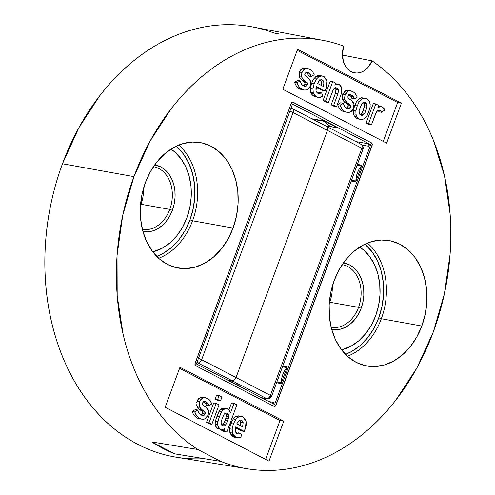 <?xml version="1.0" encoding="UTF-8"?>
<svg xmlns="http://www.w3.org/2000/svg" width="495" height="495" viewBox="0 0 495 495"><rect width="100%" height="100%" fill="white"/><g stroke="black" fill="none" stroke-linecap="round" stroke-linejoin="round"><path stroke-width="0.74" d="M156.692 256.379A61.182 46.524 100 0 0 189.975 219.854L192.561 220.776A63.143 48.015 -80 0 1 158.678 258.291A63.143 48.015 100 0 0 192.561 220.776L233.058 228.065A63.694 48.43 -80 0 1 177.656 267.956A63.694 48.43 -80 0 1 145.412 182.581L150.517 171.499L157.107 161.717L164.934 153.605L173.696 147.485L183.051 143.587L192.648 142.065L202.115 142.968L211.08 146.273L219.211 151.841L226.19 159.47L231.747 168.857L235.669 179.648L237.81 191.423L238.083 203.736L236.48 216.111L233.058 228.065L227.954 239.153L221.364 248.936L213.537 257.041L204.775 263.167L195.42 267.065L185.823 268.587L176.362 267.684L167.39 264.38L159.26 258.811L152.281 251.182L146.724 241.795L142.801 231.004L140.66 219.223L140.388 206.916L141.997 194.541L145.412 182.581A63.694 48.43 -80 0 1 199.844 142.523A63.694 48.43 -80 0 1 233.058 228.065L192.561 220.776A63.143 48.015 100 0 0 178.707 145.091A63.143 48.015 -80 0 1 192.561 220.776L189.975 219.854L185.068 230.503L178.738 239.902L171.221 247.692L162.805 253.57L156.692 256.379M345.461 354.34A61.182 46.524 100 0 0 378.743 317.821L381.336 318.743A63.143 48.015 -80 0 1 347.447 356.258A63.143 48.015 100 0 0 381.336 318.743L421.827 326.032A63.694 48.43 -80 0 1 366.424 365.916A63.694 48.43 -80 0 1 334.187 280.547L339.285 269.466L345.881 259.677L353.708 251.571L362.464 245.452L371.825 241.554L381.416 240.026L390.883 240.935L399.849 244.233L407.979 249.808L414.959 257.431L420.515 266.824L424.438 277.615L426.579 289.389L426.851 301.703L425.248 314.071L421.827 326.032L416.722 337.114L410.132 346.902L402.305 355.008L393.544 361.127L384.188 365.025L374.591 366.554L365.131 365.65L356.159 362.346L348.028 356.771L341.055 349.148L335.499 339.756L331.57 328.971L329.435 317.19L329.163 304.877L330.765 292.508L334.187 280.547A63.694 48.43 -80 0 1 388.612 240.49A63.694 48.43 -80 0 1 421.827 326.032L381.336 318.743A63.143 48.015 100 0 0 367.476 243.057A63.143 48.015 -80 0 1 381.336 318.743L378.743 317.821L373.843 328.47L367.507 337.868L359.989 345.659L351.574 351.537L345.461 354.34M323.179 40.404L252.543 26.928A218.499 166.147 100 0 0 62.475 163.765L133.953 176.635L122.704 215.443L117.049 255.593L117.185 295.707L123.119 334.379C126.052 346.915 129.888 358.875 134.628 370.266C139.373 381.651 144.936 392.269 151.322 402.119C157.713 411.964 164.81 420.868 172.619 428.831C180.428 436.788 188.818 443.668 197.777 449.472L220.683 461.359C230.354 465.232 240.31 467.868 250.55 469.272C260.785 470.677 271.124 470.819 281.562 469.706C292.007 468.592 302.365 466.24 312.648 462.652C322.932 459.063 332.962 454.292 342.726 448.346C352.496 442.406 361.839 435.39 370.749 427.296C379.665 419.203 387.993 410.182 395.74 400.226L416.833 368.082L433.286 331.978L444.436 293.653L450.128 253.997L450.159 214.341L444.541 176.053L433.459 140.413C428.88 129.084 423.491 118.491 417.291 108.646C411.091 98.796 404.186 89.855 396.582 81.817C388.977 73.786 380.797 66.794 372.042 60.854L342.416 55.087L372.042 60.854A20.58 15.648 -80 0 1 354.488 72.845A20.58 15.648 -80 0 1 343.753 46.171C334.131 42.582 324.244 40.194 314.102 39.018C303.961 37.837 293.733 37.892 283.418 39.167C273.104 40.448 262.876 42.935 252.735 46.623C242.6 50.317 232.724 55.155 223.103 61.133C213.487 67.11 204.299 74.132 195.531 82.201C186.763 90.263 178.565 99.235 170.942 109.11L150.183 140.945L133.953 176.635L62.475 163.765A218.499 166.147 100 0 0 176.418 457.225L247.395 468.796A217.534 165.41 -80 0 1 220.683 461.359L174.741 453.853A218.159 165.887 -80 0 1 151.798 441.948L197.777 449.472A217.534 165.41 -80 0 1 133.953 176.635A217.534 165.41 -80 0 1 323.179 40.404A217.534 165.41 -80 0 1 343.753 46.171L342.422 53.85L343.351 61.349L344.638 64.684L346.413 67.592L348.622 69.956L351.172 71.688L353.981 72.734L356.945 73.056L359.952 72.635L362.897 71.49L365.675 69.659L368.181 67.215L372.042 60.854A217.534 165.41 -80 0 1 433.286 331.978A217.534 165.41 -80 0 1 247.395 468.796M283.004 129.789A19.596 14.899 -80 0 1 281.921 133.644A19.596 14.899 -80 0 1 280.263 137.208M208.395 331.483A19.596 14.899 -80 0 1 207.306 335.344A19.596 14.899 -80 0 1 205.654 338.908M276.891 381.967L281.24 382.734A19.596 14.899 -80 0 1 286.84 367.593L282.49 366.826L286.84 367.593L284.557 370.817L282.818 374.529L281.692 378.564L281.24 382.734A1.961 1.491 -80 0 1 281.086 383.557L276.594 382.759L281.086 383.557L287.242 366.9A1.961 1.491 -80 0 1 286.84 367.593A1.961 1.491 -80 0 0 287.242 366.9L282.756 366.108L287.242 366.9L281.086 383.557A1.961 1.491 -80 0 0 281.24 382.734L276.891 381.967M229.111 380.903A19.596 14.899 -80 0 1 231.672 381.063A19.596 14.899 -80 0 1 239.753 386.428M351.5 180.267L355.849 181.034A19.596 14.899 -80 0 1 361.455 165.899L357.099 165.126L361.455 165.899L359.172 169.117L357.427 172.829L356.301 176.863L355.849 181.034A1.961 1.491 -80 0 1 355.695 181.857L351.203 181.065L355.695 181.857L361.857 165.206A1.961 1.491 -80 0 1 361.455 165.899A1.961 1.491 -80 0 0 361.857 165.206L357.365 164.408L361.857 165.206L355.695 181.857A1.961 1.491 -80 0 0 355.849 181.034L351.5 180.267M324.751 121.411L312.939 119.326L324.751 121.411L327.034 124.072L329.757 125.984L332.782 127.054L335.981 127.246A19.596 14.899 -80 0 1 333.061 127.11A19.596 14.899 -80 0 1 324.751 121.411A1.961 1.491 -80 0 0 324.25 120.959L311.862 118.769L324.25 120.959A1.961 1.491 -80 0 1 324.751 121.411M335.981 127.246A1.961 1.491 -80 0 1 336.278 127.258A1.961 1.491 -80 0 1 336.606 127.37L324.25 120.959L336.606 127.37A1.961 1.491 -80 0 0 335.981 127.246M272.627 403.728L274.082 402.485L273.537 403.957L274.082 402.485L268.94 401.575L274.082 402.485A1.961 1.491 -80 0 1 272.974 403.666M368.181 143.754A1.961 1.491 -80 0 1 368.855 146.273L362.142 145.084L368.855 146.273L369.53 144.46L370.718 144.67L292.514 104.08L196.397 363.924L274.601 404.514L370.718 144.67L274.601 404.514L196.397 363.924L292.514 104.08L370.718 144.67L368.181 143.754L355.806 141.57L368.181 143.754L368.936 144.781L368.855 146.273L369.53 144.46L368.181 143.754M292.372 104.464A1.961 1.491 -80 0 1 292.675 104.569L292.106 104.439M274.286 406.445A1.961 1.491 100 0 0 275.95 405.213L275.14 406.302L273.989 406.339L195.785 365.756L194.956 363.986L291.227 103.393L292.681 102.149L371.454 142.863L372.283 144.627L276.012 405.219A1.961 1.491 -80 0 1 274.323 406.451A1.961 1.491 -80 0 1 273.989 406.339L195.785 365.756A1.961 1.491 -80 0 1 195.11 363.237L291.227 103.393A1.961 1.491 -80 0 1 292.922 102.162A1.961 1.491 -80 0 1 293.25 102.273L371.392 142.851L372.221 144.62L275.591 405.851M282.793 89.267L297.582 49.29L401.402 103.17L386.62 143.148L282.793 89.267L297.582 49.29L401.402 103.17L397.646 102.508L297.179 50.372L397.646 102.508L401.402 103.17L386.62 143.148L282.793 89.267M179.951 367.284L283.777 421.165L268.989 461.142L165.163 407.261L179.951 367.284L283.777 421.165L280.015 420.496L179.555 368.36L280.015 420.496L283.777 421.165L268.989 461.142L165.163 407.261L179.951 367.284M265.629 459.397L280.015 420.496L265.629 459.397M221.475 430.186L221.698 429.567L221.475 430.186L223.981 430.631L221.475 430.186L224.315 431.659L221.475 430.186M219.984 429.14L217.286 428.373L215.678 426.275L215.121 424.246L215.653 419.989M215.047 423.528L215.306 421.325L217.435 414.89M216.055 418.721L219.39 410.615L221.234 408.74L222.998 408.072M217.93 413.653L218.685 411.914M225.299 408.542L225.769 408.833M228.981 409.897L231.555 402.93L234.061 403.375L231.555 402.93L228.981 409.897M198.495 418.553L197.276 418.052C194.906 416.765 193.223 414.569 192.246 411.481L195.29 409.582L197.796 410.021L195.29 409.582L192.246 411.481L194.752 411.92L192.246 411.481L193.149 413.696M196.824 405.844L199.33 406.29L196.824 405.844L199.132 409.062L201.638 409.501L199.132 409.062L201.552 410.689L204.064 411.128L201.552 410.689L202.659 411.828L205.165 412.267L202.659 411.828L202.573 413.572L205.079 414.018L203.594 415.491L201.317 415.113C199.491 414.173 198.322 412.477 197.796 410.021L194.752 411.92C195.729 415.014 197.412 417.205 199.788 418.498L201.867 419.216L204.602 419.024L207.943 415.416L208.544 410.831L206.013 407.267L203.736 405.795L202.542 404.322L202.548 402.924L203.754 401.488L205.889 401.792L207.795 403.388L209.014 405.745L211.829 403.852L210.196 400.672L208.915 399.385L205.357 397.652L202.876 397.881L199.615 401.693L199.33 406.29L201.638 409.501L205.165 412.267L205.079 414.018L202.573 413.572L201.088 415.045L202.313 414.111L202.659 411.828L198.396 408.468L197.208 406.853L196.824 405.844L197.109 401.247L200.37 397.442L202.956 397.225M197.208 406.853L196.998 406.364M196.682 405.3L196.595 404.718M196.769 402.416L196.93 401.81M197.375 400.604L197.79 399.793M198.421 398.865L200.37 397.442L202.851 397.207L205.357 397.652M206.508 405.306L205.289 402.949L203.383 401.352L205.289 402.949L207.795 403.388L205.289 402.949L206.508 405.306L209.014 405.745L206.508 405.306M201.867 419.216L197.276 418.052L199.788 418.498L197.276 418.052L194.232 415.447M209.342 423.893L206.502 422.414L213.704 402.949L216.21 403.394L209.008 422.86L206.502 422.414L213.704 402.949L216.21 403.394L209.008 422.86L211.848 424.333L209.342 423.893L206.502 422.414L209.008 422.86L211.848 424.333L219.05 404.867L216.21 403.394L219.05 404.867L211.848 424.333L209.342 423.893M217.998 400.492L215.158 399.019L216.581 395.159L219.087 395.604L217.664 399.465L215.158 399.019L216.581 395.159L219.087 395.604L217.664 399.465L220.504 400.938L217.998 400.492L215.158 399.019L217.664 399.465L220.504 400.938L221.927 397.077L219.087 395.604L221.927 397.077L220.504 400.938L217.998 400.492M241.783 430.984L235.379 427.661L241.783 430.984L244.289 431.43L241.783 430.984M237.34 433.335L238.349 432.828L240.855 433.267L238.349 432.828L236.783 433.496M234.785 437.314L231.784 435.656L229.903 432.574M229.692 431.677L229.606 428.763L230.825 423.516L232.458 419.977M229.655 428.101L230.825 423.516L233.708 418.213L236.251 416.208L239.264 415.949M239.809 416.116L240.341 416.351M383.254 141.403L397.646 102.508L383.254 141.403M347.298 112.402L342.707 111.239L347.298 112.402L350.027 112.21L353.374 108.603L353.968 104.018L351.444 100.46L349.167 98.981L347.966 97.509L347.973 96.117L349.179 94.675L351.32 94.984L353.226 96.575L354.439 98.938L357.26 97.045L355.62 93.858L354.346 92.571L350.788 90.839L348.307 91.068L345.046 94.879L344.761 99.476L347.069 102.694L350.596 105.46L350.503 107.205L349.025 108.677L346.748 108.3C344.922 107.366 343.747 105.664 343.227 103.208L340.183 105.107C341.16 108.201 342.837 110.391 345.213 111.684L342.707 111.239C340.331 109.952 338.654 107.755 337.677 104.668L340.721 102.768L343.227 103.208L340.721 102.768L337.677 104.668L340.183 105.107L337.677 104.668L338.58 106.883M342.026 97.923L342.255 99.031L344.761 99.476L342.255 99.031L344.563 102.248L347.069 102.694L344.563 102.248L346.983 103.876L349.489 104.315L346.983 103.876L348.09 105.014L350.596 105.46L348.09 105.014L347.997 106.759L350.503 107.205L347.997 106.759L346.519 108.232L347.744 107.297L348.09 105.014L342.887 100.504M342.639 100.04L342.422 99.551M342.014 96.853L342.54 94.434L345.801 90.628L348.381 90.412M342.806 93.79L343.221 92.98M343.852 92.051L345.801 90.628L348.282 90.393L350.788 90.839M351.933 98.493L350.72 96.135L348.814 94.539L350.72 96.135L353.226 96.575L350.72 96.135L351.933 98.493L354.439 98.938L351.933 98.493M343.926 111.74L343.276 111.499M342.707 111.239L341.074 110.138M335.975 91.365L335.932 89.589L338.438 90.028L337.46 88.283L335.214 87.782L333.494 89.218L328.383 102.527L325.877 102.081L323.037 100.609L330.239 81.143L332.745 81.582L325.543 101.054L323.037 100.609L330.239 81.143L332.745 81.582L325.543 101.054L328.383 102.527L325.877 102.081L323.037 100.609L325.543 101.054L328.383 102.527L332.714 90.814L334.639 88.061L336.953 87.949L335.554 87.702L336.953 87.949L338.438 90.028L335.932 89.589L334.948 87.838M335.728 83.742L336.278 83.896M336.804 84.125L337.219 84.379M334.997 87.875L335.932 89.589L335.511 93.122L331.18 104.835L334.02 106.307L336.526 106.753L333.686 105.28L331.18 104.835L333.686 105.28L338.017 93.561L335.511 93.122L338.017 93.561L338.438 90.028L338.017 93.561L333.686 105.28L336.526 106.753L334.02 106.307L331.18 104.835L335.82 92.163M322.598 90.635L316.194 87.312L322.598 90.635L325.104 91.08L322.598 90.635M318.155 92.992L319.157 92.478L321.67 92.924L319.157 92.478L317.598 93.153M315.6 96.964L314.851 96.735M318.328 97.453L314.127 96.407L318.328 97.453L322.771 96.451L321.67 92.924L318.817 93.642L317.895 93.326L316.02 90.808L316.435 86.582L325.104 91.08L326.255 87.962L326.861 80.821L323.656 76.447L321.453 75.914L318.959 76.614L316.472 79.027L314.146 83.618L312.927 88.859L313.23 92.683L314.653 95.281L316.633 96.853L314.127 96.407L312.141 94.83M314.127 96.407L312.147 94.842L314.653 95.281L312.147 94.842L311.374 93.648L313.88 94.087L311.367 93.635M311.015 92.98L310.371 89.385M311.374 93.648L310.724 92.243L313.23 92.683L310.724 92.243L310.421 88.419L312.927 88.859L310.421 88.419L311.2 84.441L312.661 80.765L315.767 76.638L318.947 75.469L320.079 75.605M317.06 75.865L318.322 75.506M320.624 75.772L321.15 76.001M304.221 90.047L299.63 88.883L304.221 90.047L306.95 89.855L310.297 86.248L310.891 81.663L308.366 78.105L306.089 76.626L304.889 75.153L304.895 73.761L306.102 72.32L308.243 72.629L310.148 74.219L311.361 76.577L314.183 74.689L312.543 71.503L311.268 70.216L307.711 68.483L305.229 68.712L301.969 72.524L301.684 77.121L303.992 80.332L307.519 83.104L307.426 84.849L305.947 86.322L303.67 85.944C301.845 85.01 300.669 83.308 300.149 80.852L297.105 82.752C298.083 85.845 299.76 88.036 302.136 89.329L299.63 88.883C297.254 87.596 295.577 85.4 294.599 82.312L297.644 80.413L300.149 80.852L297.644 80.413L294.599 82.312L297.105 82.752L294.599 82.312L295.503 84.527M299.122 73.248L299.463 72.078L299.178 76.675L301.684 77.121L299.178 76.675L301.486 79.893L303.992 80.332L301.486 79.893L303.905 81.52L306.411 81.96L303.905 81.52L305.013 82.659L307.519 83.104L305.013 82.659L304.92 84.404L307.426 84.849L304.92 84.404L303.441 85.876L304.666 84.942L305.013 82.659L300.094 78.563L298.949 75.549M300.774 69.696L302.723 68.273L299.463 72.078L301.969 72.524L299.463 72.078L300.143 70.624M303.274 68.1L305.304 68.056M308.855 76.137L307.642 73.78L305.737 72.183L307.642 73.78L310.148 74.219L307.642 73.78L308.855 76.137L311.361 76.577L308.855 76.137M300.849 89.385L300.199 89.143M299.63 88.883L296.555 86.235M353.492 109.568L354.377 106.481M354.742 105.46L356.555 101.364L358.467 99.062M353.325 112.978L353.35 110.385L354.748 105.447L357.254 105.893L354.748 105.447L356.889 100.813L359.401 101.258L357.254 105.893L355.862 110.824L355.973 114.252L356.963 116.764L359.271 118.979L362.26 119.518L364.438 118.651L366.671 116.436L368.763 111.864L370.192 106.901L370.012 103.535L369.109 100.961L366.727 98.796L363.825 98.196L361.585 99.08L359.073 98.641L362.099 97.725M363.528 98.053L364.221 98.357M359.754 119.072L358.17 119.048M357.477 118.843L354.457 116.325L353.461 113.807L353.35 110.385L355.862 110.824L353.35 110.385M356.103 118.126L354.457 116.325L353.461 113.807L355.973 114.252L353.461 113.807M378.112 110.267L379.059 111.845L381.565 112.285L380.568 110.663L379.566 110.131L377.889 110.366L376.664 111.437L371.46 124.882L368.954 124.437L366.114 122.964L373.317 103.498L375.823 103.938L368.62 123.41L366.114 122.964L373.317 103.498L375.823 103.938L368.62 123.41L371.46 124.882L368.954 124.437L366.114 122.964L368.62 123.41L371.46 124.882L375.841 113.033L377.889 110.366L380.092 110.335L378.694 110.088L380.092 110.335L381.565 112.285L379.059 111.845L378.062 110.224M378.879 106.128L379.436 106.295M279.526 34.056L273.958 33.004C264.274 29.323 254.325 26.86 244.115 25.616C233.9 24.373 223.598 24.373 213.203 25.616C202.808 26.854 192.499 29.316 182.278 32.998C172.056 36.68 162.1 41.518 152.398 47.52C142.696 53.516 133.427 60.569 124.579 68.675C115.737 76.781 107.471 85.808 99.78 95.745L78.841 127.809L62.475 163.765C57.556 177.068 53.646 190.742 50.744 204.788C47.842 218.833 46.01 232.984 45.243 247.234C44.47 261.484 44.785 275.56 46.177 289.47C47.569 303.373 50.014 316.843 53.516 329.868C57.018 342.899 61.504 355.237 66.98 366.888C72.449 378.539 78.804 389.274 86.043 399.1C93.277 408.92 101.258 417.644 109.977 425.261C118.701 432.878 127.995 439.251 137.87 444.374C147.739 449.497 157.998 453.272 168.634 455.703C179.277 458.129 190.099 459.168 201.1 458.809M364.951 244.171L372.147 251.924L377.481 260.939L381.255 271.31L383.309 282.62L383.569 294.445L382.029 306.331L378.743 317.821A61.182 46.524 100 0 0 364.951 244.171M176.177 146.204L183.373 153.957L188.713 162.979L192.481 173.343L194.535 184.654L194.801 196.484L193.26 208.37L189.975 219.854A61.182 46.524 100 0 0 176.177 146.204M302.723 68.273L305.229 68.712L303.28 70.142L302.235 71.88L301.449 74.832L301.684 77.121L303.256 79.745L307.302 82.733L307.426 84.849L305.947 86.322L303.602 85.907L305.947 86.322L304.208 86.18L302.451 85.121L301.418 83.971L300.149 80.852L297.105 82.752L299.091 86.724L300.502 88.228L304.481 90.09L306.95 89.855L308.942 88.562L310.297 86.248L310.978 82.807L309.944 79.516L305.093 75.63L304.759 74.467L305.112 73.291L306.417 72.208L308.243 72.629L306.226 72.27L309.264 73.297L311.361 76.577L314.183 74.689L312.543 71.503L309.561 69.133L307.451 68.446L305.229 68.712L302.723 68.273L305.205 68.038L307.711 68.483M318.947 75.469L322.307 75.989M310.421 88.419L311.64 83.172L314.146 83.618L316.472 79.027L313.966 78.581L316.472 79.027L318.959 76.614L316.454 76.168L318.959 76.614L322.022 75.952L324.206 76.781L326.36 79.404L327.146 82.566L326.787 86.204L325.104 91.08L316.435 86.582L315.897 88.692L316.02 90.808L316.986 92.658L318.811 93.642L321.67 92.924L322.771 96.451L319.671 97.515L317.357 97.181L314.653 95.281L313.23 92.683L312.976 88.19L314.146 83.618L311.64 83.172L313.966 78.581L316.454 76.168M323.959 82.238L322.907 80.32L321.125 79.664L319.145 80.759L317.586 83.463L323.414 86.489L323.959 82.238L323.414 86.489L317.586 83.463L319.863 80.11L321.62 79.695L322.363 79.955L323.959 82.238L321.447 81.793L323.959 82.238M321.236 84.979L321.447 81.793L319.857 79.509M320.89 79.695L322.363 79.955L320.89 79.695M321.447 83.952L321.354 81.409L320.135 79.676M336.526 106.753L341.34 93.741L341.767 87.887L339.31 84.571L338.147 84.169L334.824 85.109L335.585 83.055L332.745 81.582L335.585 83.055L334.88 85.14L337.095 84.144L339.725 84.818L340.808 85.889L341.94 88.58L341.569 93.023L336.526 106.753M335.35 83.686L338.147 84.169M351.32 94.984L349.303 94.625L352.341 95.653L354.439 98.938L357.26 97.045L355.008 93.178L352.638 91.488L350.528 90.802L348.307 91.068L345.801 90.628L348.307 91.068L346.358 92.497L345.046 94.879L342.54 94.434L345.046 94.879L344.532 98.363L345.145 100.485L346.333 102.1L350.114 104.779L350.714 105.868L350.503 107.205L349.482 108.498L346.679 108.263L348.43 108.751L345.529 107.477L344.495 106.326L343.227 103.208L340.183 105.107L342.169 109.079L344.371 111.189L346.358 112.161L348.789 112.47L351.073 111.715L352.793 109.847L353.727 107.489L354.055 105.163L353.609 102.855L352.279 101.085L348.468 98.375L347.874 97.181L347.973 96.117L348.802 94.91L349.81 94.539L351.32 94.984M342.255 99.031L342.54 94.434M359.073 98.641L361.585 99.08L363.825 98.196L361.319 97.75L366.727 98.796L369.109 100.961L370.186 104.346L369.932 108.176L367.049 115.799L364.438 118.651L361.486 119.592L356.765 118.534L359.271 118.979L356.963 116.764L354.457 116.325L356.963 116.764L355.973 114.252L355.862 110.824L357.254 105.893L359.401 101.258L356.889 100.813L359.073 98.641L361.319 97.75L365.038 98.22M360.886 119.53L356.765 118.534M361.585 99.08L359.401 101.258L361.585 99.08M366.999 105.293L366.244 103.406L364.957 102.515L363.169 102.576L361.913 103.603L359.123 110.503L359.221 113.299L360.372 114.914L362.185 115.385L363.813 114.531L365.007 112.668L366.715 108.052L366.999 105.293L366.931 107.236L365.904 110.434L363.398 109.995L364.425 106.796L366.931 107.236L364.425 106.796L364.493 104.853L366.999 105.293L364.493 104.853L363.98 103.313L366.486 103.758L366.999 105.293M363.132 102.422L364.326 104.024L364.506 106.307L362.154 112.934L363.398 109.995L365.904 110.434L364.66 113.374L362.154 112.934L360.966 114.388L362.154 112.934L364.66 113.374L363.472 114.828L360.966 114.388L359.679 114.939L360.966 114.388L363.472 114.828L362.185 115.385L360.7 115.118L362.185 115.385L360.7 115.118L359.549 114.017L358.999 112.507L359.123 110.503L361.393 104.365L362.526 102.966L363.85 102.391L365.304 102.663L363.806 102.397L365.304 102.663L366.486 103.758L363.98 103.313L362.798 102.218M381.565 112.285L384.856 109.977L382.48 106.969L381.274 106.555L377.902 107.465L378.663 105.416L375.823 103.938L378.663 105.416L377.902 107.465L380.222 106.524L381.385 106.574L383.897 108.17L384.856 109.977L381.565 112.285M378.421 106.066L381.274 106.555M205.889 401.792L203.872 401.439L206.916 402.46L209.014 405.745L211.829 403.852L209.577 399.991L207.207 398.296L205.103 397.615L202.876 397.881L200.37 397.442L202.876 397.881L200.927 399.31L199.615 401.693L197.109 401.247L199.615 401.693L199.101 405.176L199.72 407.298L200.902 408.913L204.683 411.593L205.283 412.682L205.079 414.018L204.051 415.311L201.248 415.076L203.006 415.565L200.098 414.29L199.064 413.139L197.796 410.021L194.752 411.92L196.738 415.887L198.947 418.003L200.933 418.974L203.365 419.284L205.648 418.529L207.362 416.66L208.302 414.296L208.624 411.976L208.178 409.662L206.848 407.899L203.037 405.188L202.443 403.988L203.377 401.717L204.386 401.346L205.889 401.792M221.475 429.536L217.819 428.713L221.475 429.536L224.674 428.75L223.981 430.631L226.821 432.104L224.315 431.659L226.821 432.104L236.901 404.848L234.061 403.375L230.472 413.078L229.501 410.59L227.787 408.975L226.524 408.561L223.208 409.594L220.702 409.155L224.018 408.121L226.524 408.561M220.702 409.155L223.208 409.594L221.556 411.661L219.05 411.221L220.702 409.155M219.05 411.221L221.556 411.661L219.458 416.623L216.946 416.177L219.458 416.623L217.819 421.771L215.306 421.325L217.819 421.771L217.627 424.691L215.121 424.246L217.627 424.691L218.481 427.315L215.975 426.876L215.121 424.246M215.975 426.876L218.481 427.315L220.325 429.153L217.819 428.713L215.975 426.876M220.325 429.153L218.184 426.721L217.571 423.231L218.994 417.885L221.896 411.06L224.303 408.858L226.667 408.592L229.136 410.083L230.472 413.078L234.061 403.375L236.901 404.848L226.821 432.104L223.981 430.631L224.674 428.75L222.49 429.58L220.325 429.153M224.272 414.037L222.28 418.133L221.098 422.606L221.383 424.456L222.639 425.756L224.724 425.787L226.252 423.998L228.381 418.652L228.795 416.017L228.3 414.191L226.858 413.121L225.615 413.028L224.272 414.037L225.615 413.028L227.242 413.3L225.652 413.016L227.242 413.3L228.542 414.637L228.758 416.505L226.76 423.033L225.658 424.883L224.359 425.954L223.437 426.04L221.383 424.456L221.098 422.606L222.28 418.133L224.272 414.037M222.379 425.607L224.359 425.954L222.379 425.607M225.126 413.084L226.264 415.088L225.875 418.213L223.746 423.559L221.853 425.514L223.152 424.438L225.658 424.883L223.152 424.438L224.254 422.594L226.76 423.033L224.254 422.594L225.077 420.441L227.582 420.886L225.077 420.441L225.875 418.213L228.381 418.652L225.875 418.213L226.252 416.06L228.758 416.505L226.252 416.06L226.036 414.197L228.542 414.637L226.036 414.197L224.736 412.855M233.151 418.931L235.657 419.37L233.151 418.931L235.645 416.518L238.151 416.957L235.645 416.518L238.132 415.819L240.638 416.258L238.151 416.957L235.657 419.37L233.337 423.961L232.112 429.208L232.415 433.032L233.065 434.437L235.818 437.196L237.513 437.797L241.962 436.8L240.855 433.267L238.002 433.991L237.086 433.676L235.205 431.157L235.62 426.931L244.289 431.43L245.446 428.305L246.052 421.165L242.847 416.79L238.132 415.819L241.498 416.338M237.513 437.797L233.312 436.751L235.818 437.196L233.844 435.631L231.332 435.185L233.844 435.631L233.065 434.437L230.559 433.991L233.065 434.437L232.415 433.032L229.909 432.587L232.415 433.032L232.167 428.534L233.337 423.961L230.825 423.516L233.337 423.961L236.22 418.659L239.376 416.425L242.315 416.561L244.827 418.51L246.052 421.165L246.3 424.741L244.289 431.43L235.62 426.931L235.088 429.035L235.205 431.157L236.171 433.001L237.996 433.991L240.855 433.267L241.962 436.8L238.856 437.858L233.312 436.751L231.332 435.185L229.909 432.587L229.606 428.763L232.112 429.208L229.606 428.763M243.144 422.582L242.098 420.67L240.31 420.014L238.33 421.103L236.777 423.807L242.606 426.832L243.144 422.582L242.606 426.832L236.777 423.807L239.048 420.459L240.805 420.045L241.548 420.298L243.144 422.582L240.638 422.142L243.144 422.582M240.329 425.657L240.638 422.142L239.042 419.853M240.075 420.038L241.548 420.298L240.075 420.038M240.329 425.65L240.422 425.323M240.638 424.302L240.539 421.759L239.326 420.02M275.078 406.29L274.496 406.457M293.188 102.267L371.454 142.863L293.188 102.267A1.961 1.491 100 0 0 292.885 102.156M371.454 142.863A1.961 1.491 -80 0 1 372.129 145.375L372.067 145.369A1.961 1.491 100 0 0 371.392 142.851L371.454 142.863M276.012 405.219L372.129 145.375L276.012 405.219M174.741 453.853A218.159 165.887 -80 0 1 151.798 441.948L174.741 453.853L151.798 441.948L197.777 449.472L220.683 461.359L174.741 453.853M205.567 339.056L207.306 335.344L208.432 331.31M280.176 137.356L281.921 133.644L283.041 129.61M239.988 386.756L237.699 384.101L234.983 382.19L231.951 381.119L228.752 380.927M142.387 229.377A31.847 24.218 100 0 0 169.785 209.379L172.39 210.301A33.809 25.709 -80 0 1 142.925 231.462L147.318 231.809L152.411 230.998L157.379 228.931L162.026 225.683L166.184 221.376L169.68 216.185L172.39 210.301L169.785 209.379A31.847 24.218 -80 0 1 142.387 229.377M140.964 204.28A31.847 24.218 -80 0 1 140.475 205.53A31.847 24.218 100 0 0 140.964 204.28L169.785 209.379L140.964 204.28A31.847 24.218 100 0 0 143.507 188.409A31.847 24.218 -80 0 1 140.964 204.28M170.961 149.119A54.871 41.728 -80 0 1 186.881 217.825A54.871 41.728 -80 0 1 152.788 251.856L162.521 248.063L170.063 242.785L176.808 235.806L182.488 227.372L186.881 217.825L189.833 207.523L191.212 196.862L190.977 186.256L189.133 176.109L185.755 166.809L180.966 158.722L174.952 152.151L170.961 149.113M153.481 166.66A31.847 24.218 -80 0 1 169.785 209.379A31.847 24.218 100 0 0 153.481 166.66M154.706 164.891L160.726 166.883L165.039 169.841L168.746 173.894L171.691 178.874L173.776 184.604L174.908 190.853L175.057 197.387L174.203 203.952L172.39 210.301A33.809 25.709 -80 0 0 154.706 164.891M331.155 327.344A31.847 24.218 100 0 0 358.559 307.346L361.158 308.267A33.809 25.709 -80 0 1 331.7 329.429L336.086 329.775L341.179 328.965L346.147 326.892L350.8 323.643L354.952 319.343L358.448 314.152L361.158 308.267L358.559 307.346A31.847 24.218 -80 0 1 331.155 327.344M329.732 302.247A31.847 24.218 -80 0 1 329.249 303.491A31.847 24.218 100 0 0 329.732 302.247L358.559 307.346L329.732 302.247A31.847 24.218 100 0 0 332.275 286.37A31.847 24.218 -80 0 1 329.732 302.247M359.729 247.079A54.871 41.728 -80 0 1 375.656 315.791A54.871 41.728 -80 0 1 341.556 349.817L351.289 346.024L358.838 340.752L365.576 333.766L371.256 325.339L375.656 315.791L378.601 305.483L379.981 294.828L379.745 284.217L377.902 274.075L374.523 264.776L369.734 256.688L363.726 250.117L359.735 247.079M342.249 264.627A31.847 24.218 -80 0 1 358.559 307.346A31.847 24.218 100 0 0 342.249 264.627M343.474 262.851L349.495 264.85L353.807 267.807L357.514 271.854L360.465 276.841L362.544 282.565L363.683 288.82L363.825 295.354L362.977 301.919L361.158 308.267A33.809 25.709 -80 0 0 343.474 262.851M290.986 108.219L291.239 108.269A3.917 2.982 100 0 0 290.98 108.238A3.917 2.982 -80 0 1 291.239 108.269A3.917 2.982 -80 0 1 291.901 108.492A3.917 2.475 117.4 0 1 292.366 108.646A3.917 2.475 117.4 0 1 293.065 112.569L201.651 359.692A3.917 0.588 -159.7 0 0 198.446 358.38A3.917 0.588 20.3 0 1 201.651 359.692A3.917 2.475 -62.6 0 1 197.802 362.885A3.917 2.982 -80 0 1 197.016 362.253A3.917 2.982 100 0 0 197.802 362.885L232.18 380.729L227.007 379.814L233.244 380.624L235.329 378.892L236.035 377.536L201.651 359.692L293.065 112.569L327.449 130.414L236.035 377.536L327.449 130.414L327.665 127.716L326.285 126.336L327.665 127.71L327.449 130.414A3.917 2.475 -62.6 0 0 326.75 126.491A3.917 2.475 117.4 0 1 327.449 130.414L361.833 148.252L270.418 395.381L201.651 359.692A3.917 2.475 117.4 0 1 197.802 362.885L232.18 380.729A3.917 2.475 -62.6 0 0 236.035 377.536L327.449 130.414L236.035 377.536L234.352 379.981L232.186 380.729L266.564 398.574L261.397 397.658L266.564 398.574A3.917 2.475 -62.6 0 0 270.418 395.381L236.035 377.536A3.917 2.475 117.4 0 1 232.186 380.729L227.013 379.814L232.186 380.729L266.564 398.574A3.917 2.982 100 0 0 267.226 398.797A3.917 2.982 -80 0 1 266.564 398.574A3.917 2.475 117.4 0 0 270.418 395.381A3.917 0.588 20.3 0 1 271.588 396.297A3.917 0.588 -159.7 0 0 270.418 395.381L361.833 148.252A3.917 2.475 -62.6 0 0 361.133 144.33L360.669 144.175C362.111 144.664 362.501 146.019 361.833 148.252L363.002 149.168L362.024 149.212M293.065 112.569L361.833 148.252A3.917 0.588 -159.7 0 1 363.002 149.168C363.751 147.64 363.126 146.031 361.133 144.33L292.366 108.646A3.917 2.475 -62.6 0 1 293.065 112.569A3.917 0.588 -159.7 0 0 289.86 111.257A3.917 0.588 20.3 0 1 293.065 112.569M270.61 396.34A3.917 2.982 -80 0 1 267.226 398.797C269.323 398.933 270.777 398.104 271.588 396.297L363.002 149.168M228.257 380.457L231.672 381.063M325.283 125.73L333.036 127.104M291.239 108.269L292.366 108.646M261.713 397.825L267.226 398.797"/></g></svg>
